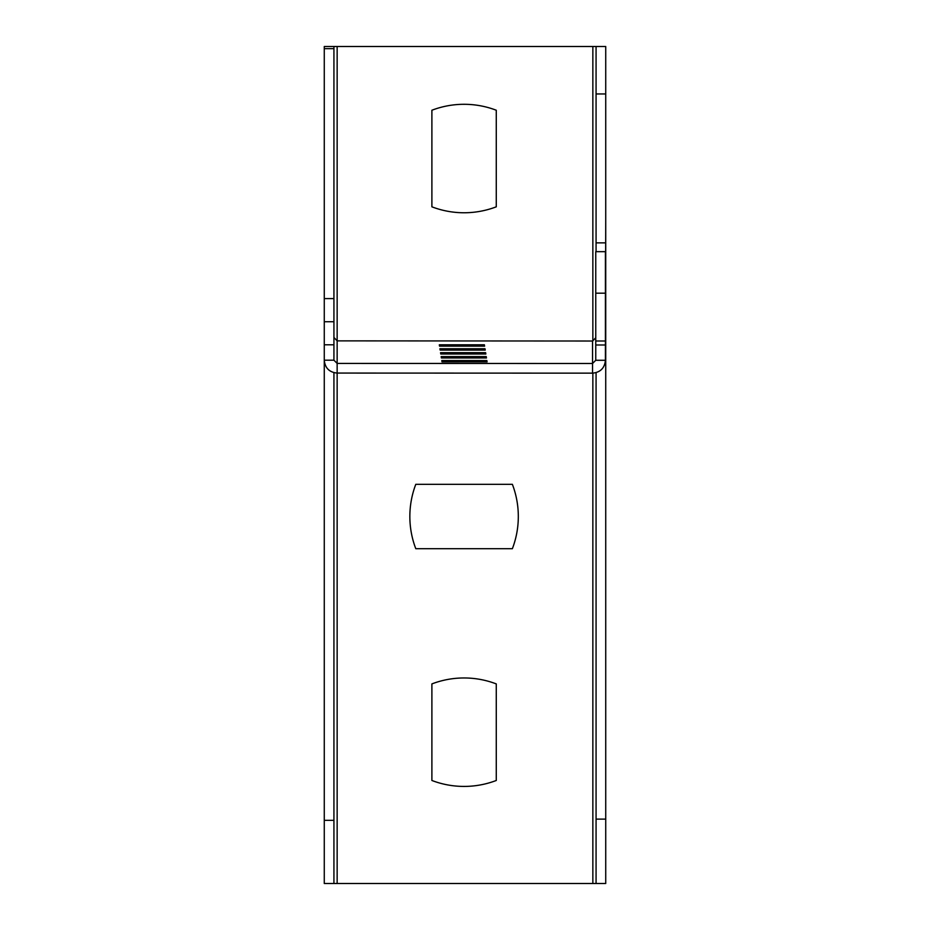 <?xml version="1.0" encoding="UTF-8"?>
<svg xmlns="http://www.w3.org/2000/svg" width="930" height="930" viewBox="0 0 930 930"><rect width="100%" height="100%" fill="white"/><g stroke="black" fill="none" stroke-linecap="round" stroke-linejoin="round"><path stroke-width="1.4" d="M605.418 336.23L605.732 220.34L605.732 242.87L596.072 242.87L596.072 46.5L324.268 46.5L324.268 883.5L596.072 883.5L596.072 372.663M431.892 110.24L431.892 206.82A90.14 90.14 180 0 0 496.271 206.82L496.271 110.24A90.14 90.14 180 0 0 431.892 110.24M496.271 780.479L496.271 683.91A90.14 90.14 180 0 0 431.892 683.91L431.892 780.479A90.14 90.14 180 0 0 496.271 780.479M512.372 484.321L415.791 484.321A90.14 90.14 180 0 0 415.791 548.7L512.372 548.7A90.14 90.14 180 0 0 512.372 484.321M333.928 372.663L333.928 883.5M333.928 820.33L324.268 820.33M333.928 46.5L333.928 360.201L324.268 360.201C325.035 368.024 329.325 372.314 337.148 373.07L592.538 373.151C600.362 372.395 604.651 368.094 605.418 360.282L605.418 251.658L595.758 251.67L605.418 251.658M595.758 337.799L592.538 341.019L337.148 340.868L337.148 46.5L324.268 46.5M333.928 360.201L337.148 363.421L337.148 340.868L333.928 337.45M592.538 341.019L592.538 363.502L337.148 363.421L337.148 883.5M592.538 373.151L592.538 363.502L595.758 360.282L595.758 251.67M595.758 360.282L605.418 360.282M441.18 356.608L441.39 357.957L486.46 357.957L486.25 356.597L441.18 356.608M440.564 352.668L440.774 354.016L485.832 354.016L485.623 352.668L440.564 352.668M439.937 348.738L440.157 350.087L485.216 350.087L485.007 348.738L439.937 348.738M439.32 344.809L439.541 346.158L484.6 346.158L484.391 344.809L439.32 344.809M441.797 360.538L442.006 361.886L487.076 361.886L486.867 360.538L441.797 360.538M596.072 93.953L605.732 93.953L605.732 46.5L592.852 46.5L592.852 341.008M596.072 220.34L596.072 186.209M596.072 883.5L605.732 883.5L605.732 242.87M596.072 46.5L605.732 46.5M605.732 220.34L605.732 93.953M596.072 242.87L596.072 251.658M592.852 883.5L592.852 373.151M333.928 344.798L324.268 344.798M333.928 321.733L324.268 321.733M333.928 298.6L324.268 298.6M333.928 48.662L324.268 48.662M595.758 293.194L605.418 293.194M595.758 340.996L605.418 340.996M595.758 344.995L605.418 344.995M486.25 356.597L486.25 358.004M485.623 352.668L485.623 354.074M485.007 348.738L485.007 350.145M484.391 344.809L484.391 346.204M486.867 360.538L486.867 361.933M596.072 819.121L605.732 819.121"/></g></svg>
